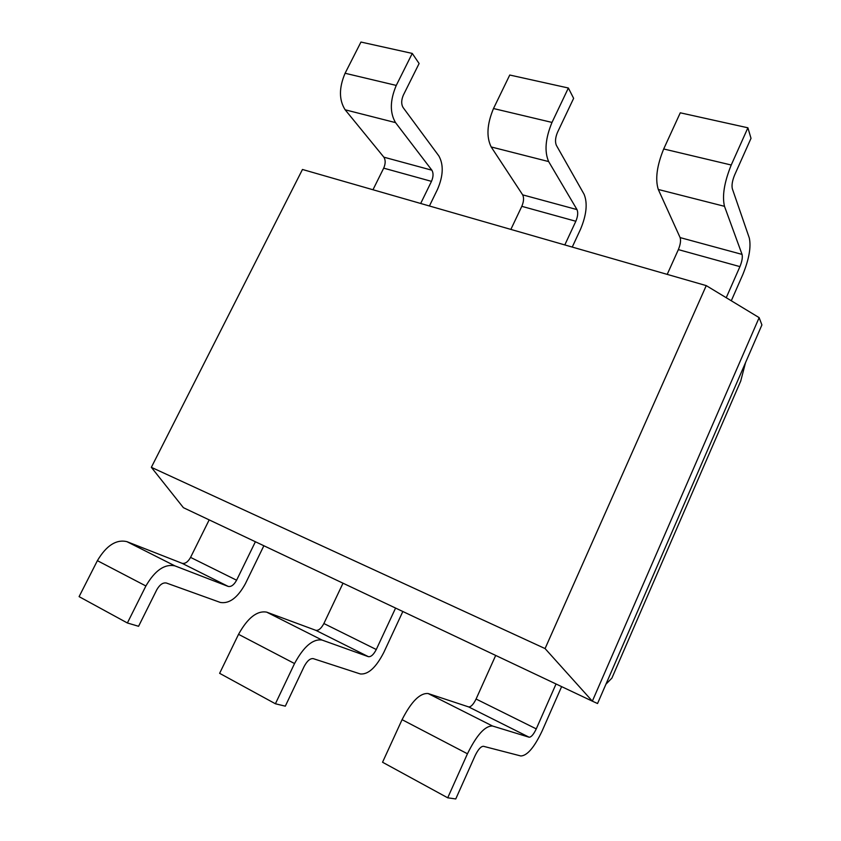<?xml version="1.0" encoding="UTF-8"?>
<svg xmlns="http://www.w3.org/2000/svg" width="841" height="841" viewBox="0 0 841 841"><rect width="100%" height="100%" fill="white"/><g stroke="black" fill="none" stroke-linecap="round" stroke-linejoin="round"><path stroke-width="1.26" d="M545.073 648.579L151.348 467.323L302.466 169.472L706.251 285.614L545.073 648.579L592.348 701.163L183.412 507.691L151.348 467.323M706.251 285.614L759.15 317.635L592.348 701.163L597.552 703.528L761.904 324.931L759.15 317.635M556.038 683.985L536.264 728.884C533.604 734.445 531.228 737.221 529.115 737.221L492.5 726.004C485.057 725.741 476.7 735.002 467.449 753.778L402.072 719.665L382.55 762.24L447.717 797.804L467.449 753.778M492.5 726.004L428.132 693.541L468.637 706.913C470.949 707.039 473.43 704.411 476.08 699.029L495.696 655.433M255.391 541.751L236.594 580.216C233.977 584.926 231.191 586.997 228.216 586.429L174.928 565.877C164.626 563.701 154.944 570.408 145.892 585.977L97.388 560.663L79.096 596.637L127.38 622.981L145.892 585.977M174.928 565.877L126.812 541.615L182.066 563.302C185.136 563.943 187.974 561.967 190.571 557.394L209.178 519.885M395.585 608.075L376.274 649.515C373.635 654.613 371.007 657 368.39 656.674L322.029 640.054L266.671 612.132L315.796 630.319C318.55 630.739 321.251 628.469 323.88 623.528L343.012 583.202M372.973 189.761L383.696 168.147C385.599 163.701 385.651 160.042 383.864 157.172L345.146 109.793L395.533 122.618L431.885 170.208C433.546 173.088 433.409 176.81 431.486 181.362L420.679 203.48M667.207 274.387L678.361 249.609C680.422 244.542 681.01 240.537 680.117 237.593L658.293 189.477L724.49 206.318L742.056 254.403C742.74 257.357 742.025 261.425 739.933 266.629L726.235 297.703M510.865 229.414L521.809 206.329C523.796 201.588 524.08 197.761 522.671 194.86L491.186 146.954L548.658 161.577L577 209.598C578.23 212.521 577.851 216.41 575.833 221.267L564.805 244.931M447.717 797.804L455.759 798.95L475.133 755.586C478.161 749.415 480.926 746.314 483.438 746.293L520.852 755.975C527.265 755.691 534.382 747.313 542.182 730.84L561.62 686.624M126.812 541.615C116.174 539.207 106.365 545.557 97.388 560.663M428.132 693.541C419.995 692.847 411.312 701.552 402.072 719.665M127.38 622.981L138.576 626.293L156.783 589.762C159.737 584.632 162.944 582.382 166.402 583.023L220.374 602.461C229.351 603.943 237.688 597.699 245.372 583.717L263.864 545.756M402.839 611.502L383.843 652.364C376.074 667.481 368.242 674.682 360.326 673.956L313.23 658.629C310.161 658.272 307.123 660.9 304.127 666.514L285.309 706.167L275.406 703.77L294.539 663.549L238.539 634.324L219.627 673.326L275.406 703.77M322.029 640.054C312.894 638.687 303.727 646.519 294.539 663.549M266.671 612.132C257.062 610.45 247.685 617.851 238.539 634.324M345.146 109.793C338.923 100.005 338.902 87.821 345.094 73.262L396.258 85.425L412.258 53.425L419.112 63.517L403.333 95.159C401.262 100.058 401.168 104.158 403.06 107.48L438.865 155.942C443.722 164.678 443.302 175.769 437.583 189.214L429.415 205.992M412.258 53.425L360.957 42.05L345.094 73.262M731.292 300.773L742.866 274.439C749.079 259.112 751.223 246.96 749.299 237.992L732.332 188.752C731.554 185.272 732.311 180.72 734.592 175.075L751.013 138.334L747.901 127.8L680.274 112.81L663.696 148.973L731.228 165.015L747.901 127.8M724.49 206.318C722.03 196.037 724.269 182.266 731.228 165.015M395.533 122.618C389.719 112.736 389.961 100.342 396.258 85.425M658.293 189.477C655.076 179.249 656.874 165.751 663.696 148.973M491.186 146.954C486.235 136.925 487.002 124.121 493.499 108.531L552.001 122.429L568.369 88.011L573.636 98.344L557.499 132.352C555.323 137.598 554.944 141.919 556.364 145.325L584.117 194.334C587.712 203.207 586.534 214.812 580.584 229.13L572.248 247.065M568.369 88.011L509.751 75.028L493.499 108.531M548.658 161.577C544.274 151.475 545.388 138.429 552.001 122.429M605.93 684.217L611.901 678.109L740.711 381.099L745.536 362.618M476.08 699.029L536.264 728.884M190.571 557.394L236.594 580.216M323.88 623.528L376.274 649.515M431.486 181.362L383.696 168.147M739.933 266.629L678.361 249.609M575.833 221.267L521.809 206.329M468.637 706.913L529.115 737.221M182.066 563.302L228.216 586.429M315.796 630.319L368.39 656.674M431.885 170.208L383.864 157.172M742.056 254.403L680.117 237.593M577 209.598L522.671 194.86"/></g></svg>
